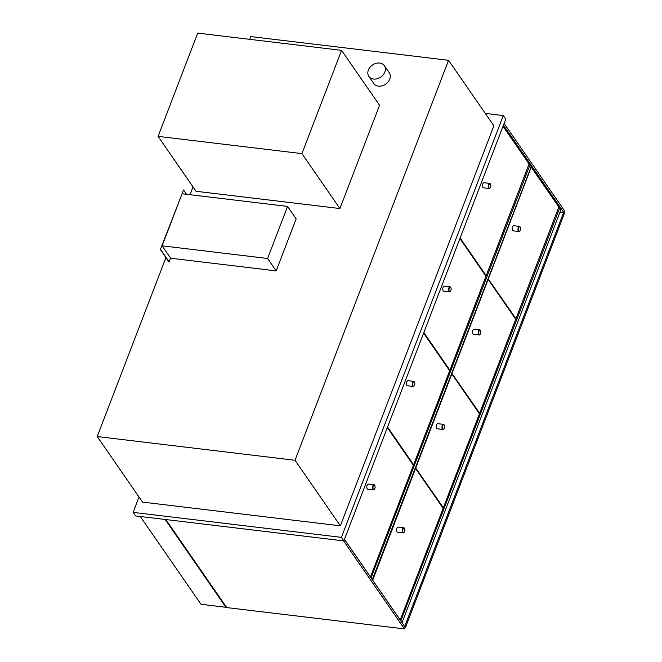 <?xml version="1.0" encoding="UTF-8"?>
<svg xmlns="http://www.w3.org/2000/svg" width="662" height="662" viewBox="0 0 662 662"><rect width="100%" height="100%" fill="white"/><g stroke="black" fill="none" stroke-linecap="round" stroke-linejoin="round"><path stroke-width="0.99" d="M485.279 113.409L503.319 115.569L341.41 537.362L133.12 512.38L139.028 497.005M142.553 502.102L340.351 525.827L295.012 460.272L97.215 436.548L142.553 502.102M295.012 460.272L448.546 60.3L493.885 125.846L340.351 525.827M341.41 537.362L343.859 540.904L135.578 515.921L133.12 512.38M503.319 115.569L505.768 119.11L343.859 540.904M249.69 39.331L250.749 36.576L448.546 60.3M97.215 436.548L165.905 257.601M190.052 194.711L193.039 186.916M226.114 606.698L225.891 607.286L165.152 519.471M225.891 607.286L201.016 604.298L140.278 516.492M165.831 519.554L226.727 607.584L404.441 628.9L405.111 627.154L344.422 539.422M404.441 628.9L343.545 540.871M504.105 123.446L564.785 211.186L563.776 212.883M503.434 125.192L564.115 212.924M158.077 136.364L196.068 191.285L339.912 208.538L379.558 105.275L341.567 50.353L197.715 33.1L158.077 136.364L301.93 153.617L341.567 50.353M339.912 208.538L301.93 153.617M373.542 79.035A9.417 7.323 -34.7 0 0 383.24 74.781A9.417 7.323 -34.7 0 0 384.357 65.679A9.417 7.323 -34.7 0 0 372.449 65.017A9.417 7.323 -34.7 0 0 368.866 76.395A9.417 7.323 -34.7 0 0 373.542 79.035M368.866 76.395L373.765 83.478A9.417 7.323 -34.7 0 0 378.441 86.126A9.417 7.323 -34.7 0 0 388.139 81.873A9.417 7.323 -34.7 0 0 389.256 72.762L384.357 65.679M563.577 212.601L564.305 213.66L405.525 627.303L404.788 626.244L563.577 212.601L559.994 212.171M405.07 627.253L405.525 627.303M402.016 622.685L560.954 209.664L559.729 207.893L400.791 620.906M559.729 207.893L558.521 207.744M402.397 622.727L401.172 620.956M372.267 579.672L531.214 166.659L529.981 164.888L371.043 577.901M529.981 164.888L528.773 164.739M372.648 579.722L371.423 577.951M488.167 278.785L515.938 318.67L558.819 206.974L531.247 167.105L488.366 278.81M515.259 318.587L515.938 318.67M400.179 620.021L443.135 508.333L415.562 468.473L372.689 580.169L400.262 620.037M370.43 577.016L413.394 465.328L387.328 427.652M344.455 539.348L370.513 577.024M485.511 275.582L486.198 275.665L529.07 163.961L503.012 126.285M460.131 237.989L486.198 275.665M518.751 230.881A2.226 1.051 -83.2 0 1 518.71 227.769A2.226 1.051 -83.2 0 1 520.266 227.198A2.226 1.051 -83.2 0 1 519.811 230.922A2.226 1.051 -83.2 0 1 518.751 230.881M520.167 227.058A2.565 1.216 96.8 0 0 520.084 226.884A2.565 1.216 96.8 0 0 520.018 226.776A2.565 1.216 96.8 0 0 519.488 226.404A2.565 1.216 96.8 0 0 518.081 228.2A2.565 1.216 96.8 0 0 518.338 231.137A2.565 1.216 96.8 0 0 518.876 231.51A2.565 1.216 96.8 0 0 519.562 231.187A2.565 1.216 96.8 0 0 519.695 231.038M519.488 226.404L513.786 225.725A2.565 1.216 96.8 0 0 512.28 228.133A2.565 1.216 96.8 0 0 513.182 230.823L518.876 231.51M489.003 187.876A2.226 1.051 -83.2 0 1 488.961 184.764A2.226 1.051 -83.2 0 1 490.517 184.185A2.226 1.051 -83.2 0 1 490.07 187.917A2.226 1.051 -83.2 0 1 489.003 187.876M490.426 184.053A2.565 1.216 96.8 0 0 490.335 183.87A2.565 1.216 96.8 0 0 490.269 183.771A2.565 1.216 96.8 0 0 489.739 183.399A2.565 1.216 96.8 0 0 488.333 185.186A2.565 1.216 96.8 0 0 488.597 188.132A2.565 1.216 96.8 0 0 489.127 188.496A2.565 1.216 96.8 0 0 489.822 188.182A2.565 1.216 96.8 0 0 489.946 188.033M489.739 183.399L484.046 182.72A2.565 1.216 96.8 0 0 482.532 185.12A2.565 1.216 96.8 0 0 483.434 187.818L489.127 188.496M373.327 489.235A2.226 1.051 -83.2 0 1 373.277 486.123A2.226 1.051 -83.2 0 1 374.833 485.552A2.226 1.051 -83.2 0 1 374.386 489.284A2.226 1.051 -83.2 0 1 373.327 489.235M374.742 485.412A2.565 1.216 96.8 0 0 374.651 485.238A2.565 1.216 96.8 0 0 374.584 485.13A2.565 1.216 96.8 0 0 374.055 484.758A2.565 1.216 96.8 0 0 372.656 486.553A2.565 1.216 96.8 0 0 372.913 489.491A2.565 1.216 96.8 0 0 373.442 489.863A2.565 1.216 96.8 0 0 374.138 489.541A2.565 1.216 96.8 0 0 374.262 489.392M374.055 484.758L368.362 484.079A2.565 1.216 96.8 0 0 366.847 486.487A2.565 1.216 96.8 0 0 367.749 489.177L373.442 489.863M403.067 532.248A2.226 1.051 -83.2 0 1 403.026 529.137A2.226 1.051 -83.2 0 1 404.581 528.557A2.226 1.051 -83.2 0 1 404.134 532.289A2.226 1.051 -83.2 0 1 403.067 532.248M404.49 528.417A2.565 1.216 96.8 0 0 404.399 528.243A2.565 1.216 96.8 0 0 404.333 528.135A2.565 1.216 96.8 0 0 403.803 527.771A2.565 1.216 96.8 0 0 402.405 529.559A2.565 1.216 96.8 0 0 402.662 532.505A2.565 1.216 96.8 0 0 403.191 532.869A2.565 1.216 96.8 0 0 403.886 532.546A2.565 1.216 96.8 0 0 404.01 532.397M403.803 527.771L398.11 527.084A2.565 1.216 96.8 0 0 396.596 529.492A2.565 1.216 96.8 0 0 397.498 532.19L403.191 532.869M276.17 270.882L267.597 258.478L287.581 206.412L296.162 218.808L276.17 270.882L170.68 258.23L168.934 261.97L160.353 249.574L183.548 189.977L160.353 249.574M186.527 194.289L183.548 189.977M169.232 262.011L160.651 249.607M287.581 206.412L182.091 193.759L162.107 245.825L267.597 258.478M170.68 258.23L162.107 245.825M415.587 467.86L443.358 507.754L479.429 413.791L451.856 373.931L415.786 467.885M442.679 507.671L443.358 507.754M451.881 373.327L479.652 413.212L515.715 319.258L488.142 279.389L452.08 373.351M478.965 413.129L479.652 413.212M449.225 370.124L449.903 370.207L485.974 276.244L459.908 238.568M423.846 332.531L449.903 370.207M412.931 464.658L413.609 464.741L449.68 370.786L423.622 333.11M387.551 427.064L413.609 464.741M442.762 428.835A2.226 1.051 -83.2 0 1 442.721 425.724A2.226 1.051 -83.2 0 1 444.276 425.145A2.226 1.051 -83.2 0 1 443.83 428.877A2.226 1.051 -83.2 0 1 442.762 428.835M444.185 425.004A2.565 1.216 96.8 0 0 444.094 424.83A2.565 1.216 96.8 0 0 444.028 424.723A2.565 1.216 96.8 0 0 443.499 424.359A2.565 1.216 96.8 0 0 442.1 426.146A2.565 1.216 96.8 0 0 442.357 429.092A2.565 1.216 96.8 0 0 442.886 429.456A2.565 1.216 96.8 0 0 443.581 429.142A2.565 1.216 96.8 0 0 443.706 428.993M443.499 424.359L437.805 423.672A2.565 1.216 96.8 0 0 436.291 426.08A2.565 1.216 96.8 0 0 437.193 428.777L442.886 429.456M479.056 334.293A2.226 1.051 -83.2 0 1 479.015 331.182A2.226 1.051 -83.2 0 1 480.562 330.603A2.226 1.051 -83.2 0 1 480.116 334.335A2.226 1.051 -83.2 0 1 479.056 334.293M480.471 330.47A2.565 1.216 96.8 0 0 480.389 330.297A2.565 1.216 96.8 0 0 480.322 330.189A2.565 1.216 96.8 0 0 479.784 329.817A2.565 1.216 96.8 0 0 478.386 331.612A2.565 1.216 96.8 0 0 478.643 334.55A2.565 1.216 96.8 0 0 479.18 334.922A2.565 1.216 96.8 0 0 479.867 334.6A2.565 1.216 96.8 0 0 480 334.451M479.784 329.817L474.091 329.138A2.565 1.216 96.8 0 0 472.585 331.538A2.565 1.216 96.8 0 0 473.479 334.236L479.18 334.922M449.308 291.288A2.226 1.051 -83.2 0 1 449.266 288.177A2.226 1.051 -83.2 0 1 450.822 287.598A2.226 1.051 -83.2 0 1 450.375 291.33A2.226 1.051 -83.2 0 1 449.308 291.288M450.731 287.457A2.565 1.216 96.8 0 0 450.64 287.283A2.565 1.216 96.8 0 0 450.574 287.176A2.565 1.216 96.8 0 0 450.044 286.812A2.565 1.216 96.8 0 0 448.637 288.599A2.565 1.216 96.8 0 0 448.902 291.545A2.565 1.216 96.8 0 0 449.432 291.909A2.565 1.216 96.8 0 0 450.127 291.594A2.565 1.216 96.8 0 0 450.251 291.445M450.044 286.812L444.351 286.125A2.565 1.216 96.8 0 0 442.837 288.533A2.565 1.216 96.8 0 0 443.739 291.23L449.432 291.909M413.022 385.83A2.226 1.051 -83.2 0 1 412.98 382.71A2.226 1.051 -83.2 0 1 414.528 382.139A2.226 1.051 -83.2 0 1 414.081 385.872A2.226 1.051 -83.2 0 1 413.022 385.83M414.437 381.999A2.565 1.216 96.8 0 0 414.346 381.825A2.565 1.216 96.8 0 0 414.28 381.717A2.565 1.216 96.8 0 0 413.75 381.353A2.565 1.216 96.8 0 0 412.352 383.141A2.565 1.216 96.8 0 0 412.608 386.078A2.565 1.216 96.8 0 0 413.138 386.451A2.565 1.216 96.8 0 0 413.833 386.128A2.565 1.216 96.8 0 0 413.957 385.979M413.75 381.353L408.057 380.667A2.565 1.216 96.8 0 0 406.542 383.075A2.565 1.216 96.8 0 0 407.444 385.764L413.138 386.451"/></g></svg>
